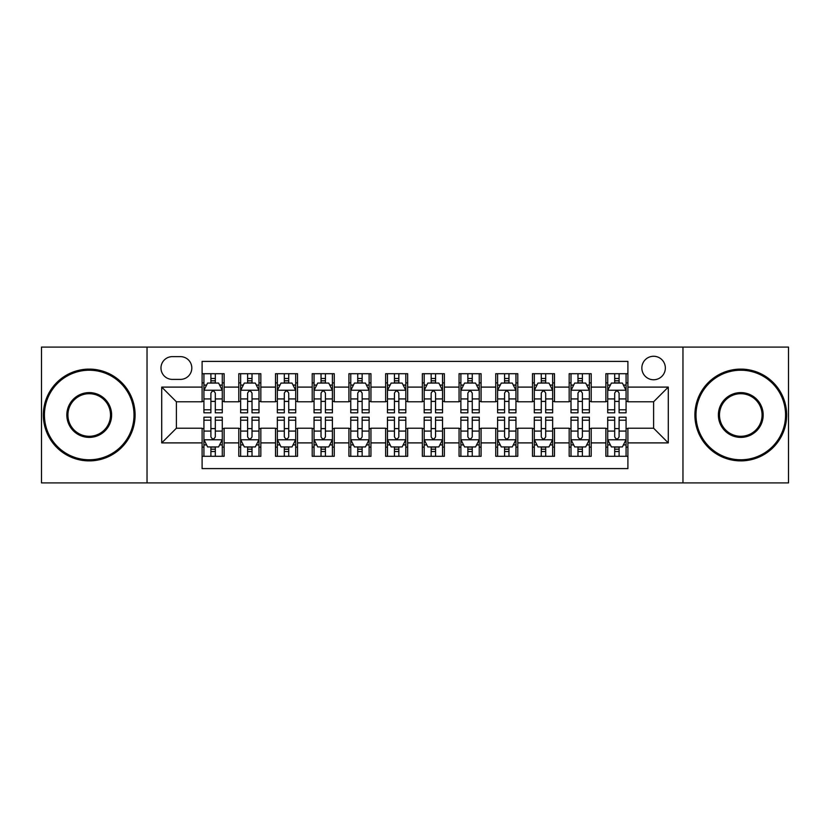 <?xml version="1.0" encoding="UTF-8"?>
<svg xmlns="http://www.w3.org/2000/svg" width="830" height="830" viewBox="0 0 830 830"><rect width="100%" height="100%" fill="white"/><g stroke="black" fill="none" stroke-linecap="round" stroke-linejoin="round"><path stroke-width="1.25" d="M653.604 356.267A11.745 11.745 0 0 0 641.849 368.012A11.745 11.745 0 0 0 653.604 379.756A11.745 11.745 0 0 0 665.349 368.012A11.745 11.745 0 0 0 653.604 356.267M682.966 482.904L788.5 482.904L788.5 347.096L682.966 347.096L682.966 482.904L147.035 482.904L147.035 347.096L41.5 347.096L41.5 482.904L147.035 482.904M627.905 373.708L605.879 373.708L605.879 387.102L591.199 387.102L591.199 401.782L605.879 401.782L605.879 387.102M591.199 387.102L591.199 373.708L569.173 373.708L569.173 387.102L554.492 387.102L554.492 401.782L569.173 401.782L569.173 387.102M554.492 387.102L554.492 373.708L532.466 373.708L532.466 387.102L517.785 387.102L517.785 401.782L532.466 401.782L532.466 387.102M517.785 387.102L517.785 373.708L495.759 373.708L495.759 387.102L481.078 387.102L481.078 401.782L495.759 401.782L495.759 387.102M481.078 387.102L481.078 373.708L459.052 373.708L459.052 387.102L444.361 387.102L444.361 401.782L459.052 401.782L459.052 387.102M444.361 387.102L444.361 373.708L422.346 373.708L422.346 387.102L407.655 387.102L407.655 401.782L422.346 401.782L422.346 387.102M407.655 387.102L407.655 373.708L385.639 373.708L385.639 387.102L370.948 387.102L370.948 401.782L385.639 401.782L385.639 387.102M370.948 387.102L370.948 373.708L348.922 373.708L348.922 387.102L334.241 387.102L334.241 401.782L348.922 401.782L348.922 387.102M334.241 387.102L334.241 373.708L312.215 373.708L312.215 387.102L297.534 387.102L297.534 401.782L312.215 401.782L312.215 387.102M297.534 387.102L297.534 373.708L275.508 373.708L275.508 387.102L260.828 387.102L260.828 401.782L275.508 401.782L275.508 387.102M260.828 387.102L260.828 373.708L238.801 373.708L238.801 401.782L224.121 401.782L224.121 373.708L202.095 373.708M202.095 456.293L224.121 456.293L224.121 428.218L238.801 428.218L238.801 456.293L260.828 456.293L260.828 428.218L275.508 428.218L275.508 442.898L260.828 442.898M275.508 442.898L275.508 456.293L297.534 456.293L297.534 428.218L312.215 428.218L312.215 442.898L297.534 442.898M312.215 442.898L312.215 456.293L334.241 456.293L334.241 428.218L348.922 428.218L348.922 442.898L334.241 442.898M348.922 442.898L348.922 456.293L370.948 456.293L370.948 428.218L385.639 428.218L385.639 442.898L370.948 442.898M385.639 442.898L385.639 456.293L407.655 456.293L407.655 428.218L422.346 428.218L422.346 442.898L407.655 442.898M422.346 442.898L422.346 456.293L444.361 456.293L444.361 428.218L459.052 428.218L459.052 442.898L444.361 442.898M459.052 442.898L459.052 456.293L481.078 456.293L481.078 428.218L495.759 428.218L495.759 442.898L481.078 442.898M495.759 442.898L495.759 456.293L517.785 456.293L517.785 428.218L532.466 428.218L532.466 442.898L517.785 442.898M532.466 442.898L532.466 456.293L554.492 456.293L554.492 428.218L569.173 428.218L569.173 442.898L554.492 442.898M569.173 442.898L569.173 456.293L591.199 456.293L591.199 428.218L605.879 428.218L605.879 442.898L591.199 442.898M172.36 379.393L180.442 379.393A11.381 11.381 0 0 0 191.813 368.012A11.381 11.381 0 0 0 180.442 356.63L172.36 356.63A11.381 11.381 0 0 0 160.978 368.012A11.381 11.381 0 0 0 172.36 379.393M682.966 347.096L147.035 347.096M627.905 387.102L627.905 361.403L202.095 361.403L202.095 401.782L176.396 401.782L176.396 428.218L202.095 428.218L202.095 468.597L627.905 468.597L627.905 428.218L653.604 428.218L653.604 401.782L627.905 401.782L627.905 387.102L668.285 387.102L668.285 442.898L627.905 442.898M202.095 442.898L161.715 442.898L161.715 387.102L202.095 387.102M605.879 442.898L605.879 456.293L627.905 456.293M202.095 382.879L203.931 382.879M210.903 382.879L215.312 382.879M222.284 382.879L224.121 382.879M202.095 401.419L203.931 401.419M210.903 401.419L215.312 401.419M222.284 401.419L224.121 401.419M202.095 428.581L203.931 428.581M210.903 428.581L215.312 428.581M222.284 428.581L224.121 428.581M202.095 447.121L203.931 447.121M210.903 447.121L215.312 447.121M222.284 447.121L224.121 447.121M238.801 401.419L240.638 401.419M247.61 401.419L252.019 401.419M258.991 401.419L260.828 401.419M238.801 382.879L240.638 382.879M247.61 382.879L252.019 382.879M258.991 382.879L260.828 382.879M238.801 428.581L240.638 428.581M247.61 428.581L252.019 428.581M258.991 428.581L260.828 428.581M238.801 447.121L240.638 447.121M247.61 447.121L252.019 447.121M258.991 447.121L260.828 447.121M275.508 428.581L277.345 428.581M284.317 428.581L288.726 428.581M295.698 428.581L297.534 428.581M275.508 447.121L277.345 447.121M284.317 447.121L288.726 447.121M295.698 447.121L297.534 447.121M275.508 382.879L277.345 382.879M284.317 382.879L288.726 382.879M295.698 382.879L297.534 382.879M275.508 401.419L277.345 401.419M284.317 401.419L288.726 401.419M295.698 401.419L297.534 401.419M312.215 428.581L314.051 428.581M321.034 428.581L325.433 428.581M332.405 428.581L334.241 428.581M312.215 447.121L314.051 447.121M321.034 447.121L325.433 447.121M332.405 447.121L334.241 447.121M312.215 382.879L314.051 382.879M321.034 382.879L325.433 382.879M332.405 382.879L334.241 382.879M312.215 401.419L314.051 401.419M321.034 401.419L325.433 401.419M332.405 401.419L334.241 401.419M348.922 428.581L350.758 428.581M357.74 428.581L362.139 428.581M369.111 428.581L370.948 428.581M348.922 447.121L350.758 447.121M357.74 447.121L362.139 447.121M369.111 447.121L370.948 447.121M348.922 382.879L350.758 382.879M357.74 382.879L362.139 382.879M369.111 382.879L370.948 382.879M348.922 401.419L350.758 401.419M357.74 401.419L362.139 401.419M369.111 401.419L370.948 401.419M385.639 428.581L387.465 428.581M394.447 428.581L398.846 428.581M405.818 428.581L407.655 428.581M385.639 447.121L387.465 447.121M394.447 447.121L398.846 447.121M405.818 447.121L407.655 447.121M385.639 382.879L387.465 382.879M394.447 382.879L398.846 382.879M405.818 382.879L407.655 382.879M385.639 401.419L387.465 401.419M394.447 401.419L398.846 401.419M405.818 401.419L407.655 401.419M422.346 428.581L424.182 428.581M431.154 428.581L435.553 428.581M442.535 428.581L444.361 428.581M422.346 447.121L424.182 447.121M431.154 447.121L435.553 447.121M442.535 447.121L444.361 447.121M422.346 382.879L424.182 382.879M431.154 382.879L435.553 382.879M442.535 382.879L444.361 382.879M422.346 401.419L424.182 401.419M431.154 401.419L435.553 401.419M442.535 401.419L444.361 401.419M459.052 428.581L460.889 428.581M467.861 428.581L472.26 428.581M479.242 428.581L481.078 428.581M459.052 447.121L460.889 447.121M467.861 447.121L472.26 447.121M479.242 447.121L481.078 447.121M459.052 382.879L460.889 382.879M467.861 382.879L472.26 382.879M479.242 382.879L481.078 382.879M459.052 401.419L460.889 401.419M467.861 401.419L472.26 401.419M479.242 401.419L481.078 401.419M495.759 428.581L497.595 428.581M504.567 428.581L508.966 428.581M515.949 428.581L517.785 428.581M495.759 447.121L497.595 447.121M504.567 447.121L508.966 447.121M515.949 447.121L517.785 447.121M495.759 382.879L497.595 382.879M504.567 382.879L508.966 382.879M515.949 382.879L517.785 382.879M495.759 401.419L497.595 401.419M504.567 401.419L508.966 401.419M515.949 401.419L517.785 401.419M532.466 428.581L534.302 428.581M541.274 428.581L545.684 428.581M552.655 428.581L554.492 428.581M532.466 447.121L534.302 447.121M541.274 447.121L545.684 447.121M552.655 447.121L554.492 447.121M532.466 382.879L534.302 382.879M541.274 382.879L545.684 382.879M552.655 382.879L554.492 382.879M532.466 401.419L534.302 401.419M541.274 401.419L545.684 401.419M552.655 401.419L554.492 401.419M569.173 428.581L571.009 428.581M577.981 428.581L582.39 428.581M589.362 428.581L591.199 428.581M569.173 447.121L571.009 447.121M577.981 447.121L582.39 447.121M589.362 447.121L591.199 447.121M569.173 382.879L571.009 382.879M577.981 382.879L582.39 382.879M589.362 382.879L591.199 382.879M569.173 401.419L571.009 401.419M577.981 401.419L582.39 401.419M589.362 401.419L591.199 401.419M605.879 428.581L607.716 428.581M614.688 428.581L619.097 428.581M626.069 428.581L627.905 428.581M605.879 447.121L607.716 447.121M614.688 447.121L619.097 447.121M626.069 447.121L627.905 447.121M605.879 382.879L607.716 382.879M614.688 382.879L619.097 382.879M626.069 382.879L627.905 382.879M605.879 401.419L607.716 401.419M614.688 401.419L619.097 401.419M626.069 401.419L627.905 401.419M176.396 401.782L161.715 387.102M176.396 428.218L161.715 442.898M668.285 387.102L653.604 401.782M668.285 442.898L653.604 428.218M215.312 378.48L210.903 378.48M222.284 409.802L215.312 409.802L215.312 412.801L222.284 412.801L222.284 390.401L218.612 383.066L207.604 383.066L203.931 390.401L203.931 412.801L210.903 412.801L210.903 409.802L203.931 409.802M203.931 390.401L203.931 373.708M222.284 390.401L222.284 373.708M210.903 383.066L210.903 373.708M215.312 373.708L215.312 383.066M215.312 409.802L215.312 393.161C213.839 390.328 212.376 390.328 210.903 393.161L210.903 409.802M210.903 451.52L215.312 451.52M203.931 420.198L210.903 420.198L210.903 417.2L203.931 417.2L203.931 439.599L207.604 446.934L218.612 446.934L222.284 439.599L222.284 417.2L215.312 417.2L215.312 420.198L222.284 420.198M222.284 439.599L222.284 456.293M203.931 439.599L203.931 456.293M215.312 446.934L215.312 456.293M210.903 456.293L210.903 446.934M210.903 420.198L210.903 436.839C212.376 439.672 213.839 439.672 215.312 436.839L215.312 420.198M89.225 370.221A44.779 44.779 0 0 0 44.436 415A44.779 44.779 0 0 0 89.225 459.779A44.779 44.779 0 0 0 134.004 415A44.779 44.779 0 0 0 89.225 370.221M89.225 460.889A45.889 45.889 0 0 1 43.336 415A45.889 45.889 0 0 1 89.225 369.111A45.889 45.889 0 0 1 135.103 415A45.889 45.889 0 0 1 89.225 460.889M89.225 392.611A22.389 22.389 0 0 1 111.614 415A22.389 22.389 0 0 1 89.225 437.389A22.389 22.389 0 0 1 66.825 415A22.389 22.389 0 0 1 89.225 392.611M89.225 436.29A21.29 21.29 0 0 0 110.515 415A21.29 21.29 0 0 0 89.225 393.711A21.29 21.29 0 0 0 67.925 415A21.29 21.29 0 0 0 89.225 436.29M740.775 370.221A44.779 44.779 0 0 0 695.997 415A44.779 44.779 0 0 0 740.775 459.779A44.779 44.779 0 0 0 785.564 415A44.779 44.779 0 0 0 740.775 370.221M740.775 460.889A45.889 45.889 0 0 1 694.897 415A45.889 45.889 0 0 1 740.775 369.111A45.889 45.889 0 0 1 786.664 415A45.889 45.889 0 0 1 740.775 460.889M740.775 392.611A22.389 22.389 0 0 1 763.175 415A22.389 22.389 0 0 1 740.775 437.389A22.389 22.389 0 0 1 718.386 415A22.389 22.389 0 0 1 740.775 392.611M740.775 436.29A21.29 21.29 0 0 0 762.075 415A21.29 21.29 0 0 0 740.775 393.711A21.29 21.29 0 0 0 719.486 415A21.29 21.29 0 0 0 740.775 436.29M252.019 378.48L247.61 378.48M258.991 409.802L252.019 409.802L252.019 412.801L258.991 412.801L258.991 390.401L255.318 383.066L244.311 383.066L240.638 390.401L240.638 412.801L247.61 412.801L247.61 409.802L240.638 409.802M240.638 390.401L240.638 373.708M258.991 390.401L258.991 373.708M247.61 383.066L247.61 373.708M252.019 373.708L252.019 383.066M252.019 409.802L252.019 393.161C250.556 390.328 249.083 390.328 247.61 393.161L247.61 409.802M288.726 378.48L284.317 378.48M295.698 409.802L288.726 409.802L288.726 412.801L295.698 412.801L295.698 390.401L292.025 383.066L281.017 383.066L277.345 390.401L277.345 412.801L284.317 412.801L284.317 409.802L277.345 409.802M277.345 390.401L277.345 373.708M295.698 390.401L295.698 373.708M284.317 383.066L284.317 373.708M288.726 373.708L288.726 383.066M288.726 409.802L288.726 393.161C287.263 390.328 285.79 390.328 284.317 393.161L284.317 409.802M325.433 378.48L321.034 378.48M332.405 409.802L325.433 409.802L325.433 412.801L332.405 412.801L332.405 390.401L328.742 383.066L317.724 383.066L314.051 390.401L314.051 412.801L321.034 412.801L321.034 409.802L314.051 409.802M314.051 390.401L314.051 373.708M332.405 390.401L332.405 373.708M321.034 383.066L321.034 373.708M325.433 373.708L325.433 383.066M325.433 409.802L325.433 393.161C323.97 390.328 322.497 390.328 321.034 393.161L321.034 409.802M362.139 378.48L357.74 378.48M369.111 409.802L362.139 409.802L362.139 412.801L369.111 412.801L369.111 390.401L365.449 383.066L354.431 383.066L350.758 390.401L350.758 412.801L357.74 412.801L357.74 409.802L350.758 409.802M350.758 390.401L350.758 373.708M369.111 390.401L369.111 373.708M357.74 383.066L357.74 373.708M362.139 373.708L362.139 383.066M362.139 409.802L362.139 393.161C360.677 390.328 359.203 390.328 357.74 393.161L357.74 409.802M247.61 451.52L252.019 451.52M240.638 420.198L247.61 420.198L247.61 417.2L240.638 417.2L240.638 439.599L244.311 446.934L255.318 446.934L258.991 439.599L258.991 417.2L252.019 417.2L252.019 420.198L258.991 420.198M258.991 439.599L258.991 456.293M240.638 439.599L240.638 456.293M252.019 446.934L252.019 456.293M247.61 456.293L247.61 446.934M247.61 420.198L247.61 436.839C249.083 439.672 250.546 439.672 252.019 436.839L252.019 420.198M284.317 451.52L288.726 451.52M277.345 420.198L284.317 420.198L284.317 417.2L277.345 417.2L277.345 439.599L281.017 446.934L292.025 446.934L295.698 439.599L295.698 417.2L288.726 417.2L288.726 420.198L295.698 420.198M295.698 439.599L295.698 456.293M277.345 439.599L277.345 456.293M288.726 446.934L288.726 456.293M284.317 456.293L284.317 446.934M284.317 420.198L284.317 436.839C285.79 439.672 287.253 439.672 288.726 436.839L288.726 420.198M321.034 451.52L325.433 451.52M314.051 420.198L321.034 420.198L321.034 417.2L314.051 417.2L314.051 439.599L317.724 446.934L328.742 446.934L332.405 439.599L332.405 417.2L325.433 417.2L325.433 420.198L332.405 420.198M332.405 439.599L332.405 456.293M314.051 439.599L314.051 456.293M325.433 446.934L325.433 456.293M321.034 456.293L321.034 446.934M321.034 420.198L321.034 436.839C322.497 439.672 323.959 439.672 325.433 436.839L325.433 420.198M357.74 451.52L362.139 451.52M350.758 420.198L357.74 420.198L357.74 417.2L350.758 417.2L350.758 439.599L354.431 446.934L365.449 446.934L369.111 439.599L369.111 417.2L362.139 417.2L362.139 420.198L369.111 420.198M369.111 439.599L369.111 456.293M350.758 439.599L350.758 456.293M362.139 446.934L362.139 456.293M357.74 456.293L357.74 446.934M357.74 420.198L357.74 436.839C359.203 439.672 360.666 439.672 362.139 436.839L362.139 420.198M398.846 378.48L394.447 378.48M405.818 409.802L398.846 409.802L398.846 412.801L405.818 412.801L405.818 390.401L402.156 383.066L391.138 383.066L387.465 390.401L387.465 412.801L394.447 412.801L394.447 409.802L387.465 409.802M387.465 390.401L387.465 373.708M405.818 390.401L405.818 373.708M394.447 383.066L394.447 373.708M398.846 373.708L398.846 383.066M398.846 409.802L398.846 393.161C397.383 390.328 395.91 390.328 394.447 393.161L394.447 409.802M394.447 451.52L398.846 451.52M387.465 420.198L394.447 420.198L394.447 417.2L387.465 417.2L387.465 439.599L391.138 446.934L402.156 446.934L405.818 439.599L405.818 417.2L398.846 417.2L398.846 420.198L405.818 420.198M405.818 439.599L405.818 456.293M387.465 439.599L387.465 456.293M398.846 446.934L398.846 456.293M394.447 456.293L394.447 446.934M394.447 420.198L394.447 436.839C395.91 439.672 397.383 439.672 398.846 436.839L398.846 420.198M435.553 378.48L431.154 378.48M442.535 409.802L435.553 409.802L435.553 412.801L442.535 412.801L442.535 390.401L438.863 383.066L427.844 383.066L424.182 390.401L424.182 412.801L431.154 412.801L431.154 409.802L424.182 409.802M424.182 390.401L424.182 373.708M442.535 390.401L442.535 373.708M431.154 383.066L431.154 373.708M435.553 373.708L435.553 383.066M435.553 409.802L435.553 393.161C434.09 390.328 432.617 390.328 431.154 393.161L431.154 409.802M472.26 378.48L467.861 378.48M479.242 409.802L472.26 409.802L472.26 412.801L479.242 412.801L479.242 390.401L475.569 383.066L464.551 383.066L460.889 390.401L460.889 412.801L467.861 412.801L467.861 409.802L460.889 409.802M460.889 390.401L460.889 373.708M479.242 390.401L479.242 373.708M467.861 383.066L467.861 373.708M472.26 373.708L472.26 383.066M472.26 409.802L472.26 393.161C470.797 390.328 469.334 390.328 467.861 393.161L467.861 409.802M508.966 378.48L504.567 378.48M515.949 409.802L508.966 409.802L508.966 412.801L515.949 412.801L515.949 390.401L512.276 383.066L501.258 383.066L497.595 390.401L497.595 412.801L504.567 412.801L504.567 409.802L497.595 409.802M497.595 390.401L497.595 373.708M515.949 390.401L515.949 373.708M504.567 383.066L504.567 373.708M508.966 373.708L508.966 383.066M508.966 409.802L508.966 393.161C507.504 390.328 506.041 390.328 504.567 393.161L504.567 409.802M545.684 378.48L541.274 378.48M552.655 409.802L545.684 409.802L545.684 412.801L552.655 412.801L552.655 390.401L548.983 383.066L537.975 383.066L534.302 390.401L534.302 412.801L541.274 412.801L541.274 409.802L534.302 409.802M534.302 390.401L534.302 373.708M552.655 390.401L552.655 373.708M541.274 383.066L541.274 373.708M545.684 373.708L545.684 383.066M545.684 409.802L545.684 393.161C544.21 390.328 542.747 390.328 541.274 393.161L541.274 409.802M582.39 378.48L577.981 378.48M589.362 409.802L582.39 409.802L582.39 412.801L589.362 412.801L589.362 390.401L585.69 383.066L574.682 383.066L571.009 390.401L571.009 412.801L577.981 412.801L577.981 409.802L571.009 409.802M571.009 390.401L571.009 373.708M589.362 390.401L589.362 373.708M577.981 383.066L577.981 373.708M582.39 373.708L582.39 383.066M582.39 409.802L582.39 393.161C580.917 390.328 579.454 390.328 577.981 393.161L577.981 409.802M431.154 451.52L435.553 451.52M424.182 420.198L431.154 420.198L431.154 417.2L424.182 417.2L424.182 439.599L427.844 446.934L438.863 446.934L442.535 439.599L442.535 417.2L435.553 417.2L435.553 420.198L442.535 420.198M442.535 439.599L442.535 456.293M424.182 439.599L424.182 456.293M435.553 446.934L435.553 456.293M431.154 456.293L431.154 446.934M431.154 420.198L431.154 436.839C432.617 439.672 434.09 439.672 435.553 436.839L435.553 420.198M467.861 451.52L472.26 451.52M460.889 420.198L467.861 420.198L467.861 417.2L460.889 417.2L460.889 439.599L464.551 446.934L475.569 446.934L479.242 439.599L479.242 417.2L472.26 417.2L472.26 420.198L479.242 420.198M479.242 439.599L479.242 456.293M460.889 439.599L460.889 456.293M472.26 446.934L472.26 456.293M467.861 456.293L467.861 446.934M467.861 420.198L467.861 436.839C469.324 439.672 470.797 439.672 472.26 436.839L472.26 420.198M504.567 451.52L508.966 451.52M497.595 420.198L504.567 420.198L504.567 417.2L497.595 417.2L497.595 439.599L501.258 446.934L512.276 446.934L515.949 439.599L515.949 417.2L508.966 417.2L508.966 420.198L515.949 420.198M515.949 439.599L515.949 456.293M497.595 439.599L497.595 456.293M508.966 446.934L508.966 456.293M504.567 456.293L504.567 446.934M504.567 420.198L504.567 436.839C506.03 439.672 507.504 439.672 508.966 436.839L508.966 420.198M541.274 451.52L545.684 451.52M534.302 420.198L541.274 420.198L541.274 417.2L534.302 417.2L534.302 439.599L537.975 446.934L548.983 446.934L552.655 439.599L552.655 417.2L545.684 417.2L545.684 420.198L552.655 420.198M552.655 439.599L552.655 456.293M534.302 439.599L534.302 456.293M545.684 446.934L545.684 456.293M541.274 456.293L541.274 446.934M541.274 420.198L541.274 436.839C542.737 439.672 544.21 439.672 545.684 436.839L545.684 420.198M577.981 451.52L582.39 451.52M571.009 420.198L577.981 420.198L577.981 417.2L571.009 417.2L571.009 439.599L574.682 446.934L585.69 446.934L589.362 439.599L589.362 417.2L582.39 417.2L582.39 420.198L589.362 420.198M589.362 439.599L589.362 456.293M571.009 439.599L571.009 456.293M582.39 446.934L582.39 456.293M577.981 456.293L577.981 446.934M577.981 420.198L577.981 436.839C579.444 439.672 580.917 439.672 582.39 436.839L582.39 420.198M619.097 378.48L614.688 378.48M626.069 409.802L619.097 409.802L619.097 412.801L626.069 412.801L626.069 390.401L622.396 383.066L611.388 383.066L607.716 390.401L607.716 412.801L614.688 412.801L614.688 409.802L607.716 409.802M607.716 390.401L607.716 373.708M626.069 390.401L626.069 373.708M614.688 383.066L614.688 373.708M619.097 373.708L619.097 383.066M619.097 409.802L619.097 393.161C617.624 390.328 616.161 390.328 614.688 393.161L614.688 409.802M614.688 451.52L619.097 451.52M607.716 420.198L614.688 420.198L614.688 417.2L607.716 417.2L607.716 439.599L611.388 446.934L622.396 446.934L626.069 439.599L626.069 417.2L619.097 417.2L619.097 420.198L626.069 420.198M626.069 439.599L626.069 456.293M607.716 439.599L607.716 456.293M619.097 446.934L619.097 456.293M614.688 456.293L614.688 446.934M614.688 420.198L614.688 436.839C616.161 439.672 617.624 439.672 619.097 436.839L619.097 420.198M238.801 442.898L224.121 442.898M238.801 387.102L224.121 387.102M222.191 390.225L204.024 390.225M203.931 385.089L206.587 385.089M219.628 385.089L222.284 385.089M210.903 398.919L203.931 398.919M222.284 398.919L215.312 398.919M215.312 380.814L210.903 380.814M204.024 439.776L222.191 439.776M222.284 444.911L219.628 444.911M206.587 444.911L203.931 444.911M215.312 431.081L222.284 431.081M203.931 431.081L210.903 431.081M210.903 449.186L215.312 449.186M258.898 390.225L240.731 390.225M240.638 385.089L243.304 385.089M256.335 385.089L258.991 385.089M247.61 398.919L240.638 398.919M258.991 398.919L252.019 398.919M252.019 380.814L247.61 380.814M295.605 390.225L277.438 390.225M277.345 385.089L280.011 385.089M293.042 385.089L295.698 385.089M284.317 398.919L277.345 398.919M295.698 398.919L288.726 398.919M288.726 380.814L284.317 380.814M332.311 390.225L314.145 390.225M314.051 385.089L316.718 385.089M329.749 385.089L332.405 385.089M321.034 398.919L314.051 398.919M332.405 398.919L325.433 398.919M325.433 380.814L321.034 380.814M369.028 390.225L350.851 390.225M350.758 385.089L353.424 385.089M366.455 385.089L369.111 385.089M357.74 398.919L350.758 398.919M369.111 398.919L362.139 398.919M362.139 380.814L357.74 380.814M240.731 439.776L258.898 439.776M258.991 444.911L256.335 444.911M243.304 444.911L240.638 444.911M252.019 431.081L258.991 431.081M240.638 431.081L247.61 431.081M247.61 449.186L252.019 449.186M277.438 439.776L295.605 439.776M295.698 444.911L293.042 444.911M280.011 444.911L277.345 444.911M288.726 431.081L295.698 431.081M277.345 431.081L284.317 431.081M284.317 449.186L288.726 449.186M314.145 439.776L332.311 439.776M332.405 444.911L329.749 444.911M316.718 444.911L314.051 444.911M325.433 431.081L332.405 431.081M314.051 431.081L321.034 431.081M321.034 449.186L325.433 449.186M350.851 439.776L369.028 439.776M369.111 444.911L366.455 444.911M353.424 444.911L350.758 444.911M362.139 431.081L369.111 431.081M350.758 431.081L357.74 431.081M357.74 449.186L362.139 449.186M405.735 390.225L387.558 390.225M387.465 385.089L390.131 385.089M403.162 385.089L405.818 385.089M394.447 398.919L387.465 398.919M405.818 398.919L398.846 398.919M398.846 380.814L394.447 380.814M387.558 439.776L405.735 439.776M405.818 444.911L403.162 444.911M390.131 444.911L387.465 444.911M398.846 431.081L405.818 431.081M387.465 431.081L394.447 431.081M394.447 449.186L398.846 449.186M442.442 390.225L424.265 390.225M424.182 385.089L426.838 385.089M439.869 385.089L442.535 385.089M431.154 398.919L424.182 398.919M442.535 398.919L435.553 398.919M435.553 380.814L431.154 380.814M479.149 390.225L460.972 390.225M460.889 385.089L463.545 385.089M476.576 385.089L479.242 385.089M467.861 398.919L460.889 398.919M479.242 398.919L472.26 398.919M472.26 380.814L467.861 380.814M515.855 390.225L497.689 390.225M497.595 385.089L500.251 385.089M513.282 385.089L515.949 385.089M504.567 398.919L497.595 398.919M515.949 398.919L508.966 398.919M508.966 380.814L504.567 380.814M552.562 390.225L534.396 390.225M534.302 385.089L536.958 385.089M549.989 385.089L552.655 385.089M541.274 398.919L534.302 398.919M552.655 398.919L545.684 398.919M545.684 380.814L541.274 380.814M589.269 390.225L571.102 390.225M571.009 385.089L573.665 385.089M586.696 385.089L589.362 385.089M577.981 398.919L571.009 398.919M589.362 398.919L582.39 398.919M582.39 380.814L577.981 380.814M424.265 439.776L442.442 439.776M442.535 444.911L439.869 444.911M426.838 444.911L424.182 444.911M435.553 431.081L442.535 431.081M424.182 431.081L431.154 431.081M431.154 449.186L435.553 449.186M460.972 439.776L479.149 439.776M479.242 444.911L476.576 444.911M463.545 444.911L460.889 444.911M472.26 431.081L479.242 431.081M460.889 431.081L467.861 431.081M467.861 449.186L472.26 449.186M497.689 439.776L515.855 439.776M515.949 444.911L513.282 444.911M500.251 444.911L497.595 444.911M508.966 431.081L515.949 431.081M497.595 431.081L504.567 431.081M504.567 449.186L508.966 449.186M534.396 439.776L552.562 439.776M552.655 444.911L549.989 444.911M536.958 444.911L534.302 444.911M545.684 431.081L552.655 431.081M534.302 431.081L541.274 431.081M541.274 449.186L545.684 449.186M571.102 439.776L589.269 439.776M589.362 444.911L586.696 444.911M573.665 444.911L571.009 444.911M582.39 431.081L589.362 431.081M571.009 431.081L577.981 431.081M577.981 449.186L582.39 449.186M625.976 390.225L607.809 390.225M607.716 385.089L610.372 385.089M623.413 385.089L626.069 385.089M614.688 398.919L607.716 398.919M626.069 398.919L619.097 398.919M619.097 380.814L614.688 380.814M607.809 439.776L625.976 439.776M626.069 444.911L623.413 444.911M610.372 444.911L607.716 444.911M619.097 431.081L626.069 431.081M607.716 431.081L614.688 431.081M614.688 449.186L619.097 449.186"/></g></svg>
